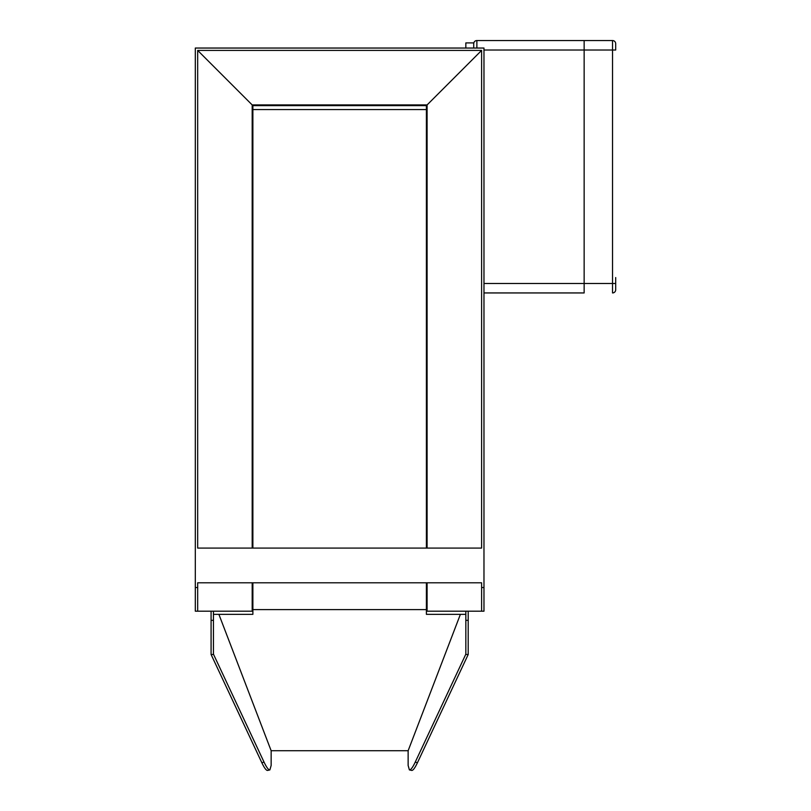 <?xml version="1.0" encoding="UTF-8"?>
<svg xmlns="http://www.w3.org/2000/svg" width="811" height="811" viewBox="0 0 811 811"><rect width="100%" height="100%" fill="white"/><g stroke="black" fill="none" stroke-linecap="round" stroke-linejoin="round"><path stroke-width="1.22" d="M252.88 582.795L252.88 614.343L213.445 614.343M426.404 582.795L426.404 614.343L465.838 614.343M195.309 587.529L195.309 611.19L197.671 611.19L197.671 587.529L195.309 587.529L195.309 48.042L483.974 48.042L483.974 611.19L481.612 611.19L481.612 587.529L483.974 587.529M481.612 587.529L481.612 582.795L197.671 582.795L197.671 587.529M481.612 548.084L481.612 50.414L481.612 548.084L197.671 548.084L197.671 50.414L481.612 50.414L426.404 105.623L426.404 548.084M197.671 548.084L197.671 50.414L252.88 105.623L252.88 548.084M252.88 611.19L197.671 611.19M252.88 105.623L426.404 105.623M426.404 611.19L481.612 611.19M211.083 611.19L211.083 654.487L261.821 762.685C264.356 768.027 266.292 770.612 267.64 770.43L269.881 769.903L271.148 765.462L271.148 750.733L218.889 614.343M465.838 611.19L465.838 654.153L415.222 762.158C412.677 767.5 410.741 770.085 409.403 769.903L411.653 770.43C412.992 770.612 414.928 768.027 417.462 762.685L468.2 654.487L468.2 611.19M409.403 769.903L408.136 765.462L408.136 750.733L460.395 614.343M468.2 654.487L465.707 654.487M213.445 611.19L213.445 654.153L264.062 762.158C266.606 767.5 268.542 770.085 269.881 769.903M211.083 654.487L213.577 654.487M271.148 750.733L408.136 750.733M584.143 40.55L612.538 40.55L584.143 40.55L584.143 292.943L584.143 40.55L476.878 40.55A3.153 3.153 0 0 0 473.725 43.703L473.725 48.042L473.725 42.912L465.838 42.912L465.838 48.042M584.143 292.943L483.974 292.943M615.691 277.555L615.691 289.78A3.153 3.153 0 0 1 612.538 292.943L612.538 283.475L483.974 283.475M483.974 50.018L612.538 50.018L612.538 40.55A3.153 3.153 0 0 1 615.691 43.703L615.691 50.018L612.538 50.018L612.538 283.475L615.691 283.475M426.404 109.566L252.88 109.566M427.093 548.084L427.093 104.923L252.191 104.923L252.191 548.084M252.191 582.795L252.191 611.19M427.093 582.795L427.093 611.19M468.2 620.334L465.838 620.334M211.083 620.334L213.445 620.334M264.062 762.158L261.821 762.685M415.222 762.158L417.462 762.685M476.878 48.042L476.878 40.55A3.153 3.153 0 0 0 473.725 43.703M426.404 609.608L252.88 609.608"/></g></svg>
